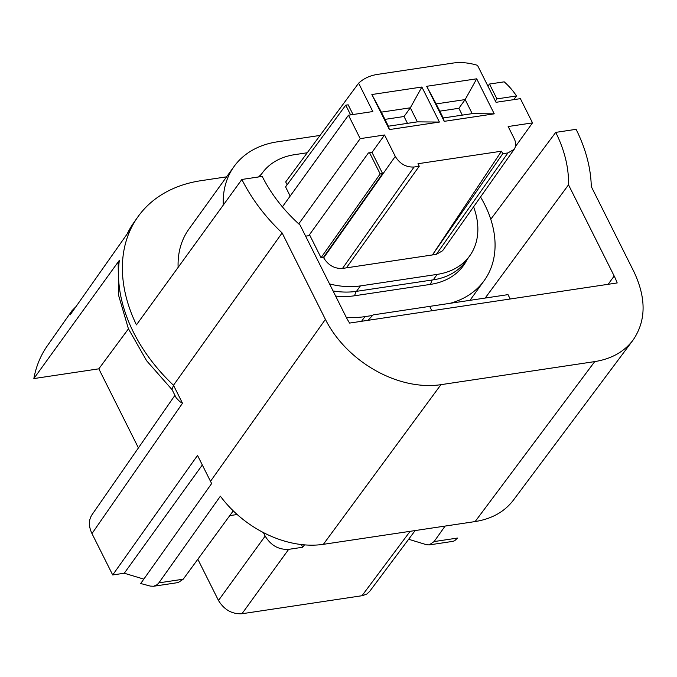 <?xml version="1.0" encoding="UTF-8"?>
<svg xmlns="http://www.w3.org/2000/svg" width="677" height="677" viewBox="0 0 677 677"><rect width="100%" height="100%" fill="white"/><g stroke="black" fill="none" stroke-linecap="round" stroke-linejoin="round"><path stroke-width="1.02" d="M333.067 290.949A80.597 57.604 35.8 0 0 356.491 291.347L433.255 279.838A80.597 57.604 35.8 0 0 465.768 261.339L469.694 255.898A80.597 57.604 -144.2 0 1 437.181 274.388L360.418 285.906A80.597 57.604 -144.2 0 1 329.547 283.934M342.494 268.439C334.514 268.82 328.252 265.282 323.699 257.819L323.471 257.353L382.598 173.574L372.003 152.41L384.561 134.985L395.283 156.395C399.836 163.859 406.098 167.397 414.07 167.016L342.494 268.439L436.327 254.357L442.563 250.769M353.03 114.523L348.173 104.817L345.744 105.18L350.601 114.887M287.124 184.787L285.702 181.935L358.624 83.195L372.824 111.553L348.469 115.208L360.206 138.641L384.561 134.985M358.624 83.195A56.03 40.045 -144.2 0 1 377.698 74.368L452.896 63.088A56.03 40.045 35.8 0 1 477.522 65.356L496.029 102.312L520.393 98.656L532.52 122.875L508.156 126.531L514.182 138.557C516.145 142.712 516.136 146.308 514.148 149.346L507.911 152.934L502.749 153.713L501.488 151.199L417.98 163.724L419.241 166.237L414.07 167.016M439.415 122.063L389.402 129.569L371.859 94.526L421.873 87.02L439.415 122.063L417.37 121.86L410.33 107.804L381.346 112.145L388.386 126.21L417.37 121.86M494.244 113.838L444.23 121.344L426.688 86.301L476.701 78.803L494.244 113.838L472.199 113.643L465.158 99.578L476.701 78.803M305.632 236.163L308.754 235.698L368.398 152.951L372.003 152.41M323.471 257.353L321.042 257.717L309.499 234.665M345.744 105.18L285.576 186.894L290.171 196.076M473.578 206.832A80.597 57.604 -144.2 0 1 469.694 255.898M259.85 176.765A80.597 57.604 -144.2 0 1 262.177 173.151A80.597 57.604 -144.2 0 1 294.69 154.652L307.24 152.765M419.241 166.237L346.396 267.847M407.469 123.349L404.051 116.512L410.33 107.804L421.873 87.02M404.051 116.512L384.968 119.372M389.402 129.569L388.386 126.21M381.346 112.145L371.859 94.526M501.488 151.199L432.425 254.95L502.749 153.713M282.394 206.857L348.469 115.208M298.752 223.884L360.206 138.641M462.306 115.124L458.879 108.286L465.158 99.578L436.174 103.919L426.688 86.301M444.23 121.344L443.215 117.984L472.199 113.643M436.174 103.919L443.215 117.984M458.879 108.286L439.796 111.146M515.375 146.655L532.52 122.875M172.06 389.597L173.49 385.264L282.114 232.939A158.173 113.042 -144.2 0 1 241.867 179.464L262.227 176.409A133.225 95.22 -144.2 0 0 300.08 225.086L345.752 316.294A69.426 49.616 -144.2 0 0 349.603 323.081L617.196 282.944A69.426 49.616 -144.2 0 0 614.183 276.021L568.511 184.821A133.225 95.22 35.8 0 0 555.732 132.379L490.766 219.263M226.6 176.841L201.069 180.674A155.905 111.426 35.8 0 0 137.592 217.266A155.905 111.426 35.8 0 0 136.449 324.867L241.867 179.464M75.942 306.664L72.007 310.675L70.163 314.881L127.09 234.064A155.82 111.366 35.8 0 1 133.682 222.835L137.592 217.266M172.136 389.757L146.638 360.773L128.385 328.692L118.619 295.417L118.162 262.921L119.33 260.349L33.85 378.578A153.95 110.021 -144.2 0 1 47.356 345.786L72.007 310.675M555.732 132.379L576.093 129.324A158.173 113.042 -144.2 0 1 591.283 186.564L633.926 271.731C646.467 298.303 646.129 321.152 632.927 340.269C624.05 351.854 611.323 358.962 594.728 361.603L440.93 384.671A94.374 67.446 -144.2 0 1 325.409 319.383L282.114 232.939M485.189 298.049L568.511 184.821M143.812 579.131L124.28 573.224L112.695 574.959L197.532 455.418L210.496 481.313A91.877 65.661 -144.2 0 0 211.647 483.539L140.698 583.515L150.294 586.087L153.544 586.265L157.174 584.683L158.883 582.855L220.38 496.173A91.886 65.669 35.8 0 0 323.361 544.333L475.127 521.569C491.722 518.929 504.45 511.812 513.335 500.235M445.102 526.071L434.109 541.575L457.5 538.063L454.699 540.72L452.964 541.346M112.695 574.959L91.97 533.578L182.502 403.255L179.803 401.622L176.189 397.856L171.73 388.953M431.867 310.743L429.683 306.376L373.095 314.907L368 320.323M510.196 298.989L508.012 294.63L429.683 306.376M480.526 196.99A107.338 76.713 -144.2 0 1 484.199 280.6A107.338 76.713 -144.2 0 1 450.027 303.33M467.096 259.494A81.731 58.417 -144.2 0 1 430.454 284.391L432.129 280.007M261.322 174.336A81.731 58.417 35.8 0 0 258.58 176.951M335.623 296.061A81.731 58.417 35.8 0 0 354.477 295.781L430.454 284.391M178.127 267.381A107.338 76.713 35.8 0 1 188.951 229.071L234.081 166.466A107.338 76.713 35.8 0 1 277.384 141.823L320.052 135.425M234.081 166.466A107.338 76.713 35.8 0 0 223.275 205.106M346.37 317.488A107.338 76.713 35.8 0 0 364.92 316.633L372.545 315.49M138.421 447.903L98.825 368.83L33.85 378.578M128.452 328.844L98.825 368.83M91.97 514.774C88.552 520.088 88.552 526.351 91.97 533.578M124.28 573.224L202.313 464.972M434.109 541.575L429.193 544.909L426.358 544.68L408.654 539.256M237.178 514.512L229.765 515.62M369.608 591.478L366.909 593.966L362.652 595.625L241.968 613.743C231.999 614.225 224.172 609.799 218.476 600.474L197.836 559.244M263.404 532.579L265.164 536.082C270.851 545.417 278.687 549.842 288.656 549.36L302.729 547.244L301.375 544.553M233.252 510.856L183.222 579.207L178.169 582.567L153.408 586.282M302.729 547.244L304.506 544.867M504.196 81.841A53.728 38.403 -144.2 0 1 516.492 95.956L496.926 98.884L489.488 84.041L504.196 81.841M495.386 101.025L496.926 98.884M487.956 86.182L489.488 84.041M516.492 95.956L513.835 99.637M382.598 173.574L380.169 173.938L321.042 257.717M369.574 152.774L380.169 173.938M323.699 257.819L395.283 156.395M433.255 279.838L437.181 274.388M356.491 291.347L360.418 285.906M436.327 254.357L507.911 152.934M119.33 260.349A155.82 111.366 35.8 0 0 173.49 385.264L182.502 403.255M475.127 521.569L594.728 361.603M323.361 544.333L440.93 384.671M210.496 481.313L325.409 319.383M608.124 284.306L614.183 276.021M354.477 295.781L356.153 291.398M361.569 321.287L364.92 316.633M218.476 600.474L265.164 536.082M288.656 549.36L241.968 613.743M410.135 531.318L361.967 595.743M158.883 582.855L183.222 579.207M259.536 176.807L262.177 173.151M442.58 250.761L514.156 149.329M513.225 500.379L632.792 340.455M484.199 280.6L469.973 300.334M91.937 514.825L174.937 395.343M369.583 591.512L415.153 530.565M429.193 544.917L453.158 541.321M126.523 235.021L133.682 222.835"/></g></svg>
